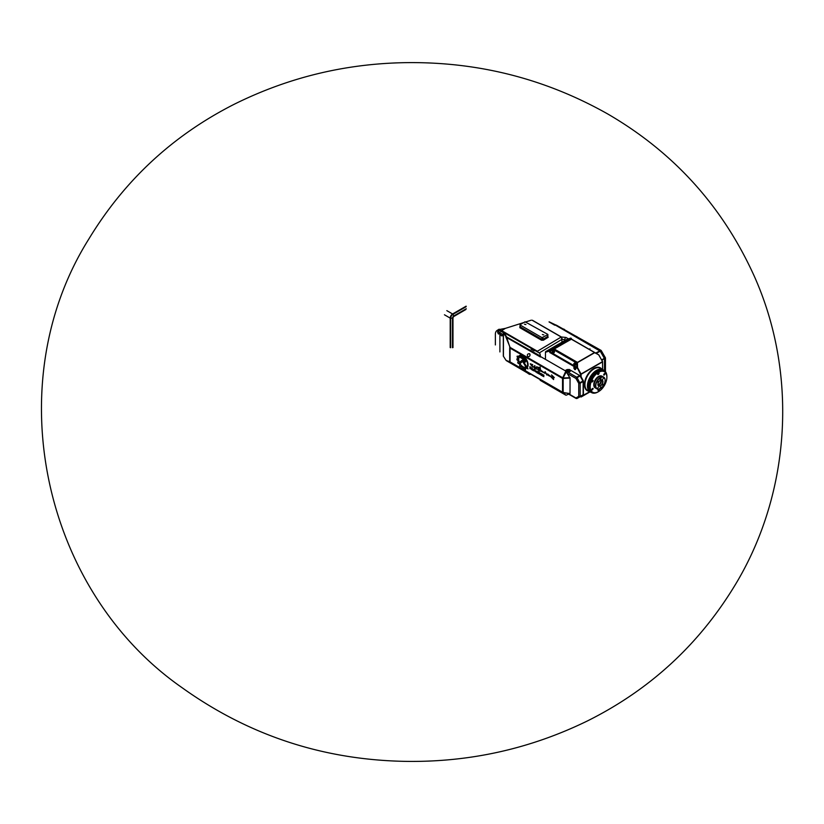<?xml version="1.0" encoding="UTF-8"?>
<svg xmlns="http://www.w3.org/2000/svg" width="824" height="824" viewBox="0 0 824 824"><rect width="100%" height="100%" fill="white"/><g stroke="black" fill="none" stroke-linecap="round" stroke-linejoin="round"><path stroke-width="1.24" d="M600.624 350.756L601.159 350.447L556.303 325.119M601.159 350.447L605.455 357.884L604.919 358.193M605.455 371.706L605.455 357.884M520.387 363.271A4.625 2.668 60 0 1 519.831 362.066L522.107 360.222A2.163 1.246 60 0 1 522.21 360.16A2.163 1.246 60 0 1 523.281 360.263L524.692 360.922L524.363 359.82L520.026 357.317L519.048 355.711L524.363 358.759A1.957 1.133 60 0 1 525.64 360.479A1.957 1.133 60 0 1 525.341 362.045A1.957 1.133 60 0 1 524.394 361.942L523.384 361.386A1.205 0.7 -120 0 0 522.725 361.365L520.387 363.271A4.625 2.668 60 0 1 519.851 362.055L522.138 360.212A2.163 1.246 60 0 1 522.22 360.15M525.341 362.045A1.957 1.133 60 0 1 524.363 361.952L523.405 361.365A1.205 0.7 -120 0 0 522.797 361.314L522.807 361.314M524.692 360.922L524.394 359.81L520.057 357.297L519.099 355.741M526.629 368.153L523.24 362.508L523.199 361.746L523.837 362.107L527.988 368.936L526.629 368.153L523.219 361.746M527.968 368.894L526.66 368.143M538.824 368.101L537.629 367.133L539.473 367.648L540.091 366.876L540.379 369.059L538.947 368.74L540.008 371.14C537.887 370.295 537.403 369.327 538.566 368.204L537.65 367.123M540.008 371.119L538.577 368.204M540.379 369.059L538.937 368.75M539.493 367.638L540.081 366.876M540.369 370.512L540.441 369.832L543.562 372.489L540.585 371.016L543.191 371.933L540.338 370.522L540.431 369.842M543.562 372.489L540.575 371.027M543.191 371.933L540.904 370.501M546.683 374.498L546.539 374.91C547.28 371.84 542.202 374.611 545.138 371.655L546.652 374.508M546.549 374.91C547.321 371.799 542.233 374.621 545.148 371.645M531.439 367.926L530.347 367.267L531.47 367.916M530.326 367.277L531.573 368.565M529.925 366.659L532.016 368.38L531.861 369.832L530.326 368.246L529.925 368.719L529.925 366.659L529.925 368.719M530.326 368.246L531.841 369.801M537.691 372.829L536.929 371.583L537.691 372.829M537.876 372.829L536.96 371.562M536.96 371.15L538.309 372.469L538.165 373.313L536.517 371.954L536.96 371.15M538.165 373.313L536.96 372.778L536.63 371.119M543.871 376.671L542.274 375.847L543.562 376.125L542.274 374.518L543.922 375.167L542.645 374.858L543.871 376.671L542.295 375.507M542.748 374.796L543.922 375.476M543.552 376.177L542.346 374.353M538.597 373.725L538.597 371.634L539.442 372.953L538.597 373.725L538.628 371.645M539.617 374.312L539.648 372.695M542.017 375.672L540.317 374.189L540.462 373.334L542.017 374.065L540.709 373.942L542.017 375.692L540.781 374.982L540.472 373.324M542.017 374.426L540.771 373.808M532.84 369.142L533.427 370.367L532.695 369.111M533.622 370.378L532.86 369.121M533.911 370.862L532.706 370.326L532.376 368.658L534.055 370.007L533.911 370.862L532.726 370.306L532.386 368.647M535.806 371.119L534.745 370.233L534.961 371.253L535.837 371.099L534.745 370.233M535.744 371.624L535.837 371.099M534.725 369.317L536.043 372.088L534.364 370.697L534.725 369.317M536.043 372.088L534.343 370.707L534.364 369.111M553.594 379.545L551.143 377.062L552.42 377.114L551.555 374.92L554.294 377.577L553.46 377.649L553.584 379.565L551.132 377.073M552.42 377.114L551.565 374.91M554.294 377.577L553.45 377.66M532.695 364.651L530.677 364.321L531.429 365.403L532.119 364.826L532.664 367.185L530.244 363.786L532.685 364.661L530.697 364.321M531.449 365.382L532.098 364.836M532.664 367.185L530.234 363.796M547.579 374.673L547.661 374.003L550.782 376.661L547.806 375.188L550.401 376.104L547.558 374.693L547.651 374.003M550.782 376.661L547.785 375.198M550.401 376.104L548.145 374.663M534.858 366.495L533.859 367.102L535.857 367.422L536.764 366.752M536.805 369.173C534.292 368.256 533.386 367.205 534.076 366.031L534.931 365.702L534.56 366.649M535.888 367.401L536.754 366.752L536.795 369.183C534.271 368.276 533.355 367.226 534.065 366.031M527.525 367.174L527.175 366.556A6.54 3.77 -120 0 0 526.124 359.748A6.54 3.77 -120 0 0 520.665 355.906L519.81 355.412A7.22 4.171 60 0 1 526.227 359.171A7.22 4.171 60 0 1 527.525 367.174M527.535 367.154L527.175 366.556A6.54 3.77 -120 0 0 526.145 359.738A6.54 3.77 -120 0 0 520.696 355.886L519.841 355.401M518.389 361.87A7.282 4.202 60 0 1 518.059 360.737L517.009 359.913A8.662 4.995 60 0 1 516.895 358.996L517.843 359.017A7.282 4.202 60 0 1 517.894 358.007L517.06 356.751A8.662 4.995 60 0 1 517.235 356.112L518.317 356.699A7.282 4.202 60 0 1 518.708 356.092L519.367 357.173A6.026 3.481 -120 0 0 520.088 363.796A6.026 3.481 -120 0 0 525.496 367.277L526.155 368.369A7.282 4.202 60 0 1 525.465 368.503L525.547 369.739A8.662 4.995 60 0 1 524.847 369.646L524.177 368.307A7.282 4.202 60 0 1 523.312 367.947L522.9 368.853A8.662 4.995 60 0 1 522.117 368.318L521.911 367.02A7.282 4.202 60 0 1 521.056 366.216L520.263 366.618A8.662 4.995 60 0 1 519.583 365.774L519.841 364.744A7.282 4.202 60 0 1 519.213 363.662L518.193 363.415A8.662 4.995 60 0 1 517.75 362.416L518.409 361.86A7.282 4.202 60 0 1 518.08 360.727L517.029 359.903A8.662 4.995 60 0 1 516.916 358.986L516.967 358.821M518.286 356.71A7.282 4.202 60 0 1 518.708 356.081M517.894 358.007L517.039 356.761A8.662 4.995 60 0 1 517.256 356.092L517.297 356.04M517.843 359.017L517.863 359.007A7.282 4.202 60 0 1 517.925 357.987M520.541 366.711L520.284 366.608A8.662 4.995 60 0 1 519.614 365.763L519.862 364.733A7.282 4.202 60 0 1 519.182 363.672L518.162 363.436A8.662 4.995 60 0 1 517.719 362.426L517.771 362.138M523.044 368.884L522.88 368.864A8.662 4.995 60 0 1 522.086 368.328L521.911 367.02A7.282 4.202 60 0 1 521.026 366.227M523.281 367.968L523.312 367.947A7.282 4.202 60 0 0 524.157 368.328L524.579 369.358M525.588 369.739L525.516 369.76A8.662 4.995 60 0 1 524.826 369.657L524.548 369.379M525.465 368.503L525.485 368.483A7.282 4.202 60 0 0 526.145 368.369M524.466 324.213L525.908 324.563L524.466 324.213M542.357 334.544L543.799 334.884L542.357 334.544M537.444 351.92L534.92 350.457L534.045 350.89L531.109 349.191L531.913 348.717L504.628 332.968L504.298 333.576L506.338 336.82L540.369 356.05L540.07 354.073A3.378 1.947 0 0 0 539.092 352.868L537.444 351.92A1.689 0.978 -120 0 0 536.877 351.415L501.332 330.898A8.436 4.872 -120 0 0 497.119 330.476A8.436 4.872 -120 0 0 495.368 334.338L495.368 344.947M565.779 371.068L540.4 356.473L565.779 371.068L569.806 377.701L566.129 371.449M540.4 356.998L540.369 356.318M504.298 333.164L506.338 336.398L509.922 347.316L562.72 377.794L565.82 371.161M529.348 353.64A1.607 1.308 111.4 0 1 528.174 356.627M563.266 392.523L565.82 395.159L540.163 380.307M510.128 347.707L509.696 347.8A1.514 0.875 -0 0 0 510.056 348.119L510.056 361.891A1.009 0.587 120 0 0 510.221 362.323L510.056 361.952M506.492 360.552L509.922 362.158M527.339 372.695L529.997 374.436A4.954 4.954 0 0 1 527.36 372.726L530.038 374.436M503.32 356.195L503.32 332.628L506.348 336.954M499.9 351.93L499.9 333.401A3.378 1.947 60 0 1 500.601 331.866A3.378 1.947 60 0 1 502.29 332.031L503.32 332.628M500.899 333.596A1.277 0.742 60 0 1 500.93 333.576A1.277 0.742 60 0 1 502.207 334.307A1.277 0.742 60 0 1 502.207 335.79L502.207 335.79A1.277 0.742 60 0 1 502.177 335.811M509.85 361.746L509.696 361.571A1.514 0.875 180 0 0 510.056 361.891L562.534 392.193A1.009 0.587 0 0 0 563.163 392.358L563.06 392.646A1.514 1.236 128.6 0 1 562.72 392.595L562.895 392.327M566.263 395.18L569.827 393.563M569.806 393.676L563.245 392.636M570.064 377.752L570.012 393.594L563.163 392.502L563.163 378.443L570.064 377.752L570.012 393.594M570.012 378.041L563.163 378.443M566.263 371.799L563.08 377.989L569.878 377.691M569.806 377.701L563.245 378.082M565.82 395.159L562.699 392.626A1.009 0.587 120 0 1 562.534 392.193L562.534 378.412A1.009 0.587 0 0 0 563.163 378.587M562.885 378.206L562.534 378.412A1.009 0.587 -60 0 1 562.699 377.783M562.534 378.412L510.056 348.119A1.009 0.587 -60 0 1 510.221 347.491M531.264 349.17A1.009 0.587 -60 0 1 531.779 349.129L534.498 350.694M506.348 337.037L503.433 333.205L503.433 356.298L506.07 360.387L509.696 361.777M505.915 337.129L510.18 347.584M500.786 331.773A3.378 1.947 60 0 1 500.961 331.65A3.378 1.947 60 0 1 502.64 331.825L503.68 332.422M509.696 361.571L509.696 347.584M506.41 360.685L527.69 373.107L506.338 360.438M506.616 337.438L506.338 336.82M498.252 333.432A1.277 0.742 -120 0 0 499.159 333.699A1.277 0.742 -120 0 0 499.159 332.216A1.277 0.742 -120 0 0 497.881 331.475A1.277 0.742 60 0 1 497.943 331.433A1.277 0.742 60 0 1 499.231 332.175A1.277 0.742 60 0 1 499.231 333.658A1.277 0.742 60 0 1 499.19 333.679M565.635 340.096L562.215 339.231A2.029 1.246 -3.3 0 0 561.916 339.385L539.215 352.94M501.229 335.574A1.277 0.742 -120 0 0 502.135 335.832L502.135 335.832A1.277 0.742 -120 0 0 502.135 334.348A1.277 0.742 -120 0 0 500.858 333.617A1.277 0.742 -120 0 0 500.632 334.534M497.294 330.383A8.436 4.872 60 0 1 497.469 330.269A8.436 4.872 60 0 1 501.692 330.692L537.227 351.209A1.689 0.978 60 0 1 538.206 352.353M497.068 330.506L501.692 330.64L537.392 351.251L538.402 352.466M595.68 353.074L599.924 350.88L555.52 325.171L600.305 351.209L600.418 350.591L555.572 325.171M600.418 350.591L604.507 358.718L604.507 370.841M604.466 370.81L604.826 357.987L600.758 350.952M604.826 357.987L601.953 360.356M604.96 371.191L604.96 358.461M531.326 320.165L505.328 328.385L501.692 330.64M499.128 329.198L497.397 330.259M498.479 329.662L505.328 328.385M537.392 351.251L560.701 337.335A1.689 0.927 59.2 0 1 561.916 339.385L561.916 342.248M554.49 325.109L555.541 325.243L554.49 325.017M589.139 349.294L589.974 348.851L589.057 349.242M561.268 337.047A1.349 0.783 -60 0 1 561.381 336.985A0.865 0.628 148.5 0 1 561.412 337.006L562.215 339.231L561.278 337.047L532.242 320.289M555.582 325.274L556.251 325.089M547.867 336.151L547.723 334.338L525.063 321.803L520.294 324.563L520.294 326.881L542.007 339.416L542.007 337.644L520.294 325.109M542.007 337.644L547.929 334.616M520.099 324.831L519.831 327.695L541.543 340.23L543.449 340.188L542.954 339.375L541.543 340.23M547.929 335.934L547.723 334.884M529.822 355.762A1.607 1.308 111.4 0 1 527.473 354.629A1.607 1.308 111.4 0 1 529.822 355.762M550.041 352.796L549.278 351.209L545.498 352.064A1.009 0.587 -120 0 1 545.704 351.601L566.541 339.57A1.009 0.587 -120 0 0 566.479 339.612M545.457 359.346L545.457 352.497M580.642 396.447L580.642 396.447A1.009 0.587 120 0 0 581.363 396.859L590.005 391.874M577.047 363.611L577.449 368.06L576.8 367.267L576.8 363.466M577.449 368.06L580.508 374.168L577.047 367.411M577.047 367.339L577.542 367.617L577.449 362.375L594.516 352.517L571.341 339.138L554.264 348.995L577.449 362.375M577.542 367.617L581.054 374.014L581.126 376.918M554.264 348.995L551.256 350.663M581.363 396.313L589.768 391.73M571.176 339.117L594.691 352.497L571.506 339.117L554.027 349.016L571.506 339.117L598.708 354.814L594.691 352.693L577.542 362.591M594.691 352.497L598.832 354.938L602.519 361.623L598.708 354.814M602.591 361.582L598.77 354.969M603.868 370.46A12.823 7.406 120 0 0 602.921 369.719A12.823 7.406 120 0 0 593.074 373.118A12.823 7.406 120 0 0 587.44 385.972L587.924 385.694M602.921 369.719L600.408 368.266A12.823 7.406 120 0 0 587.594 375.672A12.823 7.406 120 0 0 587.594 390.473L590.097 391.915A12.823 7.406 120 0 1 587.44 386.126L587.924 385.859M590.097 391.915A12.823 7.406 120 0 0 591.22 392.368M566.541 339.57A1.009 0.587 -120 0 1 566.603 339.55L570.569 338.128A1.009 0.587 60 0 1 571.372 338.54A1.009 0.587 -120 0 1 571.702 339.231M566.603 339.55L545.766 351.58A1.009 0.587 -120 0 0 545.704 351.601M545.766 351.58L549.227 350.457A1.009 0.587 60 0 1 550.38 351.714M554.047 350.705A1.277 1.051 120 0 1 552.77 352.919A1.277 1.051 -60 0 0 554.027 350.684L554.027 350.684A1.277 1.051 -60 0 0 552.739 352.909L552.791 352.929M575.811 364.744A1.277 1.051 120 0 1 574.235 365.31A1.277 1.051 -60 0 0 575.492 363.085A1.277 1.051 120 0 1 575.811 364.744M577.099 368.266L550.041 352.651A1.009 0.587 -60 0 1 550.247 351.941L550.741 351.086A0.68 0.546 120 0 1 551.029 350.797L552.997 349.664A0.68 0.546 120 0 1 553.532 349.644L576.718 363.034M582.743 381.151L583.145 381.512L580.168 383.232L578.736 383.325L583.001 380.997L579.097 383.119M582.795 381.296L579.447 383.232M583.145 381.512L583.145 394.727L580.168 396.447L580.168 383.232L579.447 383.253M583.031 381.44L583.248 380.606L581.147 376.959M576.264 378.226L576.707 377.238L575.914 378.432L580.055 375.899L583.031 381.285M545.921 352.126L549.433 350.973L550.329 351.797M583.248 380.606L580.786 377.165M579.694 375.517L569.075 369.389L566.098 371.109L576.707 377.238L579.694 375.517L576.46 377.969M580.858 373.962L581.002 376.486M580.508 374.168L580.642 376.692M574.122 367.339A1.277 0.742 60 0 1 574.163 367.308A1.277 0.742 60 0 1 575.44 368.04A1.277 0.742 60 0 1 575.451 369.523A1.277 0.742 60 0 1 575.44 369.533A1.277 0.742 60 0 1 575.409 369.554M570.239 371.068A1.277 0.742 180 0 1 570.239 371.109A1.277 0.742 180 0 1 569.291 371.82A1.277 0.742 180 0 1 567.849 371.48A1.277 0.742 180 0 1 567.674 371.109A1.277 0.742 180 0 1 567.674 371.068M583.392 394.603L583.392 381.079M580.168 396.447L578.736 396.354L580.014 396.787L577.068 398.486L575.914 397.982L576.491 398.528M565.079 370.666L566.665 369.76A5.057 2.925 60 0 1 568.539 369.698M583.001 395.057L579.89 396.56M596.803 370.728A12.484 7.21 120 0 0 596.741 370.769L596.864 370.697A12.648 7.303 120 0 1 603.189 370.069L604.26 370.687A12.648 7.303 120 0 1 606.886 376.403A118.265 93.266 144.9 0 1 606.886 376.619A118.265 24.988 21.2 0 0 606.886 376.558M596.741 370.769A12.484 7.21 120 0 0 587.924 386.054A12.484 7.21 120 0 0 587.924 386.116M590.19 386.806A11.804 6.819 120 0 0 598.533 391.627A11.804 6.819 120 0 0 606.886 377.165A11.804 6.819 120 0 0 598.533 372.345A11.804 6.819 120 0 0 590.19 386.806M604.435 383.531A1.184 0.68 120 0 0 605.012 381.461M598.306 389.175A1.184 0.68 120 0 0 599.079 390.401A1.184 0.68 120 0 0 599.213 389.021M591.714 389.927A1.184 0.68 120 0 0 593.136 388.423A1.184 0.68 120 0 0 591.714 389.927M591.714 381.934A1.184 0.68 120 0 0 593.136 380.431A1.184 0.68 120 0 0 591.714 381.934M597.699 374.487A1.184 0.68 120 0 0 599.13 372.984A1.184 0.68 120 0 0 597.699 374.487M603.693 375.023A1.184 0.68 120 0 0 605.115 373.509A1.184 0.68 120 0 0 603.693 375.023M595.793 385.776A6.582 3.801 120 0 0 600.439 388.464A6.582 3.801 120 0 0 605.094 380.41A6.582 3.801 120 0 0 600.439 377.722A6.582 3.801 120 0 0 595.793 385.776M602.952 381.646A3.543 2.05 120 0 0 600.439 380.194A3.543 2.05 120 0 0 597.936 384.54A3.543 2.05 120 0 0 600.439 385.982A3.543 2.05 120 0 0 602.952 381.646M603.59 384.324L602.735 385.23L603.59 384.324M598.306 387.383L597.452 388.279L598.306 387.383M598.306 381.275L597.452 382.182L598.306 381.275M603.59 378.226L602.735 379.133L603.59 378.226M601.036 387.064L600.026 388.135L601.036 387.064M601.036 378.432L600.026 379.503L601.036 378.432M598.111 385.333A3.378 1.947 120 0 0 601.396 380.884A3.378 1.947 120 0 0 601.221 379.957M597.936 384.468A3.378 1.947 120 0 0 598.636 385.941A3.378 1.947 120 0 0 601.242 385.035A3.378 1.947 120 0 0 602.704 381.646A3.378 1.947 120 0 0 602.014 380.101A3.378 1.947 120 0 0 600.387 380.235M605.094 380.338A6.747 3.893 120 0 0 605.094 380.266A6.747 3.893 120 0 0 603.693 377.176A6.747 3.893 120 0 0 598.502 378.988A6.747 3.893 120 0 0 595.556 385.776A6.747 3.893 120 0 0 596.947 388.866A6.747 3.893 120 0 0 600.325 388.526A6.747 3.893 120 0 0 600.387 388.495M603.693 377.176L602.385 376.424A6.747 3.893 120 0 0 601.685 376.156A6.747 3.893 120 0 0 595.639 380.317A6.747 3.893 120 0 0 595.062 387.63A6.747 3.893 120 0 0 595.639 388.104L596.947 388.866M604.26 370.687A12.648 7.303 120 0 0 594.516 374.075A12.648 7.303 120 0 0 588.995 386.806A12.648 7.303 120 0 0 591.611 392.605A12.648 7.303 120 0 0 597.936 391.977A12.648 7.303 120 0 0 598.245 391.791M606.876 376.836A12.648 7.303 120 0 0 606.886 376.619L606.886 377.165M596.864 370.697A12.648 7.303 120 0 0 587.924 386.188A12.648 7.303 120 0 0 590.54 391.977L591.611 392.605M446.824 310.648L452.592 313.975L466.127 306.168M450.203 347.584L450.203 318.116L444.435 314.778M452.51 347.697L452.51 318.229L450.203 318.116A3.378 1.947 -60 0 1 452.592 313.975L452.932 314.335A3.172 1.833 120 0 0 450.687 318.229L450.687 347.697M465.838 309.536L453.983 316.385A1.411 0.814 120 0 0 452.984 318.116L452.51 318.229A1.885 1.092 -60 0 1 453.839 315.922L466.271 308.743M466.188 306.683L452.932 314.335L453.983 316.385M452.984 318.116L452.984 347.584M540.122 356.833L506.348 337.335M510.221 362.323L562.483 392.502M532.356 320.227L561.381 336.985L566.047 337.469A1.689 0.978 120 0 0 564.749 339.591L564.749 340.611M499.231 333.658L499.159 333.699C498.304 334.462 497.881 333.72 497.871 331.475L497.943 331.433M497.881 331.475A1.277 0.742 -120 0 0 497.655 332.402M502.135 335.832L502.135 335.832C500.199 334.709 499.766 333.967 500.858 333.617L500.93 333.576M560.701 337.335A3.718 2.225 178.2 0 1 561.278 337.047A1.349 0.917 -48 0 1 561.412 337.006M548.217 337.243L543.449 340.188M554.078 324.821L549.031 321.916M601.716 359.954L604.322 358.275L600.263 351.23L596.154 353.352M566.047 337.469L568.406 338.839M542.954 337.644L542.954 339.375L547.723 336.429M520.294 326.881L519.831 327.695M574.853 363.446A0.639 0.525 120 0 1 574.761 364.507A0.639 0.525 120 0 1 573.978 364.053A0.639 0.525 120 0 1 574.853 363.446M574.215 365.3L573.844 363.611L575.492 363.075A1.277 1.051 -60 0 0 575.492 363.075A1.277 1.051 -60 0 0 574.215 365.3L574.266 365.331M581.054 374.014L602.519 361.623L602.684 369.585M602.591 369.533L602.591 361.86L581.126 374.251M553.388 351.055A0.639 0.525 120 0 1 553.295 352.116A0.639 0.525 120 0 1 552.513 351.663A0.639 0.525 120 0 1 553.388 351.055M570.569 338.128L549.227 350.457M550.247 351.941L576.8 367.267M579.766 382.872L577.068 377.619M574.462 369.307A1.277 0.742 -120 0 0 575.368 369.574A1.277 0.742 -120 0 0 575.358 368.071A1.277 0.742 -120 0 0 574.091 367.36A1.277 0.742 -120 0 0 573.865 368.276M574.163 367.308L575.368 369.574A1.277 0.742 -120 0 0 575.379 369.564L575.44 369.533M568.354 370.367A1.277 0.742 -0 0 0 567.674 371.027A1.277 0.742 -0 0 0 567.849 371.397A1.277 0.742 -0 0 0 569.59 371.665A1.277 0.742 -0 0 0 570.239 371.027A1.277 0.742 -0 0 0 569.559 370.367M588.83 391.194A13.153 7.591 -60 0 1 587.182 375.435A13.153 7.591 -60 0 1 601.654 368.987M569.024 394.006L575.914 397.982L578.736 396.354L578.736 383.325L575.914 378.432L567.355 373.488M595.412 387.96A6.747 3.893 -60 0 1 595.165 380.039A6.747 3.893 -60 0 1 602.138 376.3M597.997 384.983A3.378 1.947 120 0 0 600.923 380.616A3.378 1.947 120 0 0 600.861 380.029M601.263 380.75A3.44 1.988 120 0 0 601.149 379.957A3.44 1.988 -60 0 1 601.273 380.76A3.44 1.988 -60 0 1 598.09 385.272A3.44 1.988 120 0 0 601.263 380.75M600.954 379.998A3.44 1.988 -60 0 1 601.015 380.616A3.44 1.988 -60 0 1 598.018 385.076M601.582 376.135A6.685 3.863 120 0 0 601.489 376.115A6.685 3.863 120 0 0 595.495 380.235A6.685 3.863 120 0 0 594.928 387.486A6.685 3.863 120 0 0 594.99 387.558A6.674 3.852 -60 0 1 595.484 380.235A6.674 3.852 -60 0 1 601.582 376.135M601.87 376.207A6.674 3.852 120 0 0 595.247 380.091A6.674 3.852 120 0 0 595.196 387.774M563.019 328.848L564.533 329.456M589.345 343.773L587.831 343.175M576.944 336.614L575.42 336.007M549.309 321.896L555.932 325.058M554.078 350.715L552.286 351.395L552.739 352.909M570.239 371.109L570.239 371.027C570.301 370.028 569.446 370.028 567.674 371.027L567.674 371.109M583.433 395.664L582.609 396.138M576.182 398.486L568.684 394.15M580.858 396.911L580.323 396.602M598.533 391.627L597.936 391.977M607.875 114.052C547.188 79.763 481.783 62.614 411.67 62.603C349.067 62.686 289.873 76.591 234.088 104.329C172.834 135.424 124.393 180.353 88.776 239.115C-1.957 383.778 42.529 590.468 181.898 687.566C249.033 735.678 324.162 760.284 407.272 761.397C470.648 762.087 530.666 748.614 587.347 720.979C650.764 689.379 700.585 643.122 736.811 582.197C791.061 490.507 797.756 372.747 753.991 275.566C722.432 206.185 673.723 152.347 607.875 114.052"/></g></svg>
